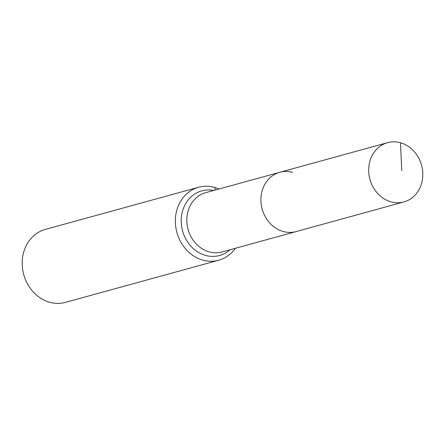 <?xml version="1.0" encoding="UTF-8"?>
<svg xmlns="http://www.w3.org/2000/svg" width="445" height="445" viewBox="0 0 445 445"><rect width="100%" height="100%" fill="white"/><g stroke="black" fill="none" stroke-linecap="round" stroke-linejoin="round"><path stroke-width="0.67" d="M400.433 142.728A30.744 26.761 74.6 0 0 387.601 142.656A30.744 26.761 74.6 0 0 368.749 172.143A30.744 26.761 74.6 0 0 391.066 201.869A30.744 26.761 74.6 0 0 403.899 201.947A30.744 26.761 74.6 0 0 422.75 172.454A30.744 26.761 74.6 0 0 400.433 142.728L401.796 170.635M292.632 172.371A30.744 26.761 74.6 0 0 279.794 172.293A30.744 26.761 74.6 0 0 260.948 201.785A30.744 26.761 74.6 0 0 283.265 231.511A30.744 26.761 74.6 0 0 296.097 231.584L403.899 201.947M219.012 189.008A37.842 32.936 74.6 0 0 214.418 187.345A37.842 32.936 74.6 0 0 198.62 187.256L45.451 229.375A37.842 32.936 74.6 0 0 22.25 265.671A37.842 32.936 74.6 0 0 49.718 302.255A37.842 32.936 74.6 0 0 65.515 302.344L218.684 260.23A37.842 32.936 74.6 0 0 235.316 248.299M279.794 172.293A30.744 26.761 74.6 0 0 260.948 201.785A30.744 26.761 74.6 0 0 283.265 231.511A30.744 26.761 74.6 0 0 296.097 231.584L222.033 251.953A30.744 26.761 74.6 0 1 209.195 251.876A30.744 26.761 74.6 0 1 187.228 214.913A30.744 26.761 74.6 0 1 205.729 192.663L387.601 142.656M198.62 187.256A37.842 32.936 74.6 0 0 175.419 223.551A37.842 32.936 74.6 0 0 202.887 260.141A37.842 32.936 74.6 0 0 218.684 260.23M214.418 187.345L215.441 189.993M213.75 190.454A33.514 29.17 74.6 0 0 181.649 215.119A33.514 29.17 74.6 0 0 205.596 255.419A33.514 29.17 74.6 0 0 230.054 249.745"/></g></svg>
